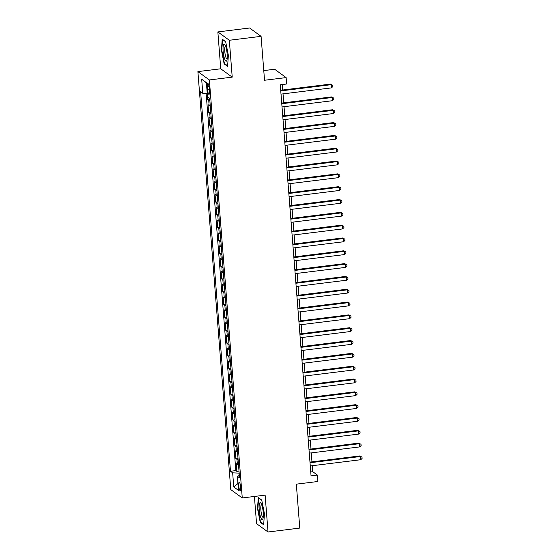 <?xml version="1.0" encoding="UTF-8"?>
<svg xmlns="http://www.w3.org/2000/svg" width="560" height="560" viewBox="0 0 560 560"><rect width="100%" height="100%" fill="white"/><g stroke="black" fill="none" stroke-linecap="round" stroke-linejoin="round"><path stroke-width="0.84" d="M240.681 487.137A4.193 0.917 -97 0 0 239.169 482.251A4.193 0.917 -97 0 0 238.693 485.695A4.193 0.917 -97 0 0 240.198 490.581A4.193 0.917 -97 0 0 240.681 487.137M254.415 496.461L256.55 523.656L268.023 532L299.782 528.08L296.324 484.162L317.912 481.495L317.408 475.083L312.76 471.702L312.291 465.71M197.89 71.61L230.79 489.615L242.263 497.959L209.363 79.954L197.89 71.61L220.752 68.789L232.225 77.133L229.327 40.271L217.854 31.92L220.752 68.789M217.854 31.92L249.606 28L261.079 36.344L264.537 80.262L286.125 77.595L274.659 69.251L263.774 70.595M229.327 40.271L261.079 36.344M207.116 93.492L207.592 99.512L209.741 99.246M210.259 105.812A5.243 1.022 175.5 0 1 209.132 105.469L207.998 104.643L208.6 112.336L210.749 112.07M211.267 118.629A5.243 1.022 -4.5 0 1 210.14 118.286L209.006 117.467L209.615 125.16L211.757 124.894M212.275 131.453A5.243 1.022 -4.5 0 1 211.148 131.11L210.014 130.291L210.623 137.984L212.772 137.718M213.283 144.277A5.243 1.022 -4.5 0 1 212.156 143.934L211.022 143.108L211.631 150.801L213.78 150.535M214.298 157.101A5.243 1.022 -4.5 0 1 213.164 156.758L212.037 155.932L212.639 163.625L214.788 163.359M215.306 169.918A5.243 1.022 -4.5 0 1 214.172 169.575L213.045 168.756L213.647 176.449L215.796 176.183M216.314 182.742A5.243 1.022 -4.5 0 1 215.187 182.399L214.053 181.58L214.655 189.273L216.804 189.007M217.322 195.566A5.243 1.022 -4.5 0 1 216.195 195.223L215.061 194.397L215.67 202.09L217.812 201.824M218.33 208.39A5.243 1.022 -4.5 0 1 217.203 208.047L216.069 207.221L216.678 214.914L218.827 214.648M219.338 221.207A5.243 1.022 -4.5 0 1 218.211 220.864L217.077 220.045L217.686 227.738L219.835 227.472M220.353 234.031A5.243 1.022 -4.5 0 1 219.219 233.688L218.085 232.862L218.694 240.562L220.843 240.296M221.361 246.855A5.243 1.022 -4.5 0 1 220.227 246.512L219.1 245.686L219.702 253.379L221.851 253.113M222.369 259.679A5.243 1.022 -4.5 0 1 221.235 259.336L220.108 258.51L220.71 266.203L222.859 265.937M223.377 272.496A5.243 1.022 -4.5 0 1 222.25 272.153L221.116 271.334L221.718 279.027L223.867 278.761M224.385 285.32A5.243 1.022 -4.5 0 1 223.258 284.977L222.124 284.151L222.733 291.851L224.882 291.585M225.393 298.144A5.243 1.022 -4.5 0 1 224.266 297.801L223.132 296.975L223.741 304.668L225.89 304.402M226.401 310.968A5.243 1.022 -4.5 0 1 225.274 310.625L224.14 309.799L224.749 317.492L226.898 317.226M227.416 323.785A5.243 1.022 -4.5 0 1 226.282 323.442L225.155 322.623L225.757 330.316L227.906 330.05M228.424 336.609A5.243 1.022 -4.5 0 1 227.29 336.266L226.163 335.44L226.765 343.14L228.914 342.874M229.432 349.433A5.243 1.022 -4.5 0 1 228.305 349.09L227.171 348.264L227.773 355.957L229.922 355.691M230.44 362.257A5.243 1.022 -4.5 0 1 229.313 361.914L228.179 361.088L228.788 368.781L230.937 368.515M231.448 375.074A5.243 1.022 -4.5 0 1 230.321 374.731L229.187 373.912L229.796 381.605L231.945 381.339M232.456 387.898A5.243 1.022 -4.5 0 1 231.329 387.555L230.195 386.729L230.804 394.429L232.953 394.163M233.471 400.722A5.243 1.022 -4.5 0 1 232.337 400.379L231.21 399.553L231.812 407.246L233.961 406.98M234.479 413.546A5.243 1.022 -4.5 0 1 233.345 413.203L232.218 412.377L232.82 420.07L234.969 419.804M235.487 426.363A5.243 1.022 -4.5 0 1 234.36 426.02L233.226 425.201L233.828 432.894L235.977 432.628M236.495 439.187A5.243 1.022 -4.5 0 1 235.368 438.844L234.234 438.018L234.843 445.711L236.992 445.452M237.503 452.011A5.243 1.022 -4.5 0 1 236.376 451.668L235.242 450.842L235.851 458.535L238 458.269M286.125 77.595L286.629 84.007L280.28 84.791L311.059 475.867L317.408 475.083M207.333 86.821L207.557 89.642A4.067 0.889 -97 0 0 209.013 94.374A4.067 0.889 -97 0 0 209.475 91.035L209.251 88.214A4.067 0.889 -97 0 0 207.795 83.482A4.067 0.889 -97 0 0 207.333 86.821L209.055 86.604M239.351 475.482L237.37 476.266L239.54 477.848L209.671 98.308L207.501 96.733L206.388 82.628L201.677 79.198L202.783 93.303L200.613 91.728L230.482 471.261L232.652 472.843L238.973 473.116L239.169 475.552M237.37 476.266L238.476 490.371L233.765 486.948L232.652 472.843M209.853 100.681A5.243 1.022 175.5 0 1 208.726 100.338L207.592 99.512M206.136 93.45L235.823 470.603L236.859 471.359L239.008 471.093M238.511 464.835A5.243 1.022 -4.5 0 1 237.384 464.492L236.25 463.666L236.859 471.359M238.112 459.704A5.243 1.022 175.5 0 1 236.978 459.361L235.851 458.535M237.104 446.88A5.243 1.022 175.5 0 1 235.97 446.537L234.843 445.711M236.089 434.056A5.243 1.022 175.5 0 1 234.962 433.713L233.828 432.894M235.081 421.239A5.243 1.022 175.5 0 1 233.954 420.896L232.82 420.07M234.073 408.415A5.243 1.022 175.5 0 1 232.946 408.072L231.812 407.246M233.065 395.591A5.243 1.022 175.5 0 1 231.938 395.248L230.804 394.429M232.057 382.767A5.243 1.022 175.5 0 1 230.923 382.424L229.796 381.605M231.049 369.95A5.243 1.022 175.5 0 1 229.915 369.607L228.788 368.781M230.034 357.126A5.243 1.022 175.5 0 1 228.907 356.783L227.773 355.957M229.026 344.302A5.243 1.022 175.5 0 1 227.899 343.959L226.765 343.14M228.018 331.478A5.243 1.022 175.5 0 1 226.891 331.135L225.757 330.316M227.01 318.661A5.243 1.022 175.5 0 1 225.883 318.318L224.749 317.492M226.002 305.837A5.243 1.022 175.5 0 1 224.868 305.494L223.741 304.668M224.994 293.013A5.243 1.022 175.5 0 1 223.86 292.67L222.733 291.851M223.986 280.189A5.243 1.022 175.5 0 1 222.852 279.846L221.718 279.027M222.971 267.372A5.243 1.022 175.5 0 1 221.844 267.029L220.71 266.203M221.963 254.548A5.243 1.022 175.5 0 1 220.836 254.205L219.702 253.379M220.955 241.724A5.243 1.022 175.5 0 1 219.828 241.381L218.694 240.562M219.947 228.9A5.243 1.022 175.5 0 1 218.813 228.557L217.686 227.738M218.939 216.083A5.243 1.022 175.5 0 1 217.805 215.74L216.678 214.914M217.931 203.259A5.243 1.022 175.5 0 1 216.797 202.916L215.67 202.09M216.916 190.435A5.243 1.022 175.5 0 1 215.789 190.092L214.655 189.273M215.908 177.611A5.243 1.022 175.5 0 1 214.781 177.268L213.647 176.449M214.9 164.794A5.243 1.022 175.5 0 1 213.773 164.451L212.639 163.625M213.892 151.97A5.243 1.022 175.5 0 1 212.765 151.627L211.631 150.801M212.884 139.146A5.243 1.022 175.5 0 1 211.75 138.803L210.623 137.984M211.876 126.322A5.243 1.022 175.5 0 1 210.742 125.979L209.615 125.16M210.861 113.505A5.243 1.022 175.5 0 1 209.734 113.162L208.6 112.336M232.225 77.133L209.363 79.954M268.023 532L265.125 495.138L242.263 497.959M311.983 461.853L311.276 452.886M310.975 449.029L310.268 440.069M309.967 436.205L309.26 427.245M308.959 423.388L308.252 414.421M307.951 410.564L307.244 401.597M306.936 397.74L306.236 388.78M305.928 384.916L305.221 375.956M304.92 372.099L304.213 363.132M303.912 359.275L303.205 350.308M302.904 346.451L302.197 337.491M301.896 333.627L301.189 324.667M300.881 320.81L300.181 311.843M299.873 307.986L299.173 299.019M298.865 295.162L298.158 286.202M297.857 282.338L297.15 273.378M296.849 269.521L296.142 260.554M295.841 256.697L295.134 247.73M294.826 243.873L294.126 234.913M293.818 231.049L293.118 222.089M292.81 218.232L292.103 209.265M291.802 205.408L291.095 196.441M290.794 192.584L290.087 183.624M289.786 179.76L289.079 170.8M288.778 166.943L288.071 157.976M287.763 154.119L287.063 145.152M286.755 141.295L286.048 132.335M285.747 128.471L285.04 119.511M284.739 115.654L284.032 106.687M283.731 102.83L283.024 93.863M282.723 90.006L282.289 84.539M310.751 471.947L312.76 471.702M207.242 93.499L202.783 93.303M235.823 470.603L230.482 471.261M206.416 83.013L201.677 79.198M233.765 486.948L237.937 483.525M221.445 50.253L224.147 63.882L227.605 66.395L228.354 55.279L225.652 41.65L222.201 39.137L221.445 50.253L221.816 50.204M263.676 524.79L264.432 513.674L261.73 500.045L258.279 497.532L257.523 508.648L260.225 522.277L263.676 524.79M224.826 63.798L224.147 63.882M260.904 522.193L260.225 522.277M257.887 508.599L257.523 508.648M280.763 90.909L331.247 84.672L331.499 87.878L281.015 94.115M280.714 90.258L330.47 84.105L332.745 85.26L332.843 86.541L331.499 87.878M330.47 84.105L332.745 85.26M227.171 54.201A8.526 1.855 -97 0 0 224.903 44.842A8.526 1.855 -97 0 0 223.139 51.268A8.526 1.855 -97 0 0 224.791 59.416A8.526 1.855 -97 0 0 226.835 60.445A8.526 1.855 -97 0 0 227.171 54.201M225.568 46.186A6.454 1.407 -97 0 0 225.519 46.186A6.454 1.407 -97 0 0 224.784 51.478A6.454 1.407 -97 0 0 227.101 58.996A6.454 1.407 -97 0 0 227.15 58.982M227.64 65.842L224.427 63.504L221.809 50.295L222.537 39.529L225.687 41.818M261.674 504.644A8.526 1.855 -97 0 0 260.981 503.237A8.526 1.855 -97 0 0 259.112 506.821A8.526 1.855 -97 0 0 260.792 517.615A8.526 1.855 -97 0 0 262.906 518.84A8.526 1.855 -97 0 0 261.674 504.644M261.646 504.581A6.454 1.407 -97 0 0 261.597 504.581A6.454 1.407 -97 0 0 260.806 508.879A6.454 1.407 -97 0 0 262.059 515.893A6.454 1.407 -97 0 0 263.179 517.391A6.454 1.407 -97 0 0 263.228 517.377M263.718 524.237L260.498 521.899L257.887 508.69L258.615 497.924L261.765 500.213M281.771 103.733L332.255 97.496L332.507 100.702L282.023 106.939M281.722 103.075L331.485 96.929L333.753 98.084L333.851 99.365L332.507 100.702M331.485 96.929L333.753 98.084M282.779 116.55L333.263 110.313L333.522 113.519L283.031 119.756M282.73 115.899L332.493 109.753L334.761 110.901L334.859 112.189L333.522 113.519M332.493 109.753L334.761 110.901M283.787 129.374L334.278 123.137L334.53 126.343L284.046 132.58M283.738 128.723L333.501 122.577L335.769 123.725L335.874 125.006L334.53 126.343M333.501 122.577L335.769 123.725M284.802 142.198L335.286 135.961L335.538 139.167L285.054 145.404M284.746 141.547L334.509 135.394L336.777 136.549L336.882 137.83L335.538 139.167M334.509 135.394L336.777 136.549M285.81 155.022L336.294 148.785L336.546 151.984L286.062 158.228M285.754 154.364L335.517 148.218L337.785 149.373L337.89 150.654L336.546 151.984M335.517 148.218L337.785 149.373M286.818 167.839L337.302 161.602L337.554 164.808L287.07 171.045M286.769 167.188L336.525 161.042L338.8 162.19L338.898 163.478L337.554 164.808M336.525 161.042L338.8 162.19M287.826 180.663L338.31 174.426L338.562 177.632L288.078 183.869M287.777 180.012L337.54 173.866L339.808 175.014L339.906 176.295L338.562 177.632M337.54 173.866L339.808 175.014M288.834 193.487L339.318 187.25L339.57 190.456L289.086 196.693M288.785 192.836L338.548 186.683L340.816 187.838L340.914 189.119L339.57 190.456M338.548 186.683L340.816 187.838M289.842 206.311L340.333 200.074L340.585 203.273L290.094 209.517M289.793 205.653L339.556 199.507L341.824 200.662L341.929 201.943L340.585 203.273M339.556 199.507L341.824 200.662M290.857 219.128L341.341 212.891L341.593 216.097L291.109 222.334M290.801 218.477L340.564 212.331L342.832 213.479L342.937 214.767L341.593 216.097M340.564 212.331L342.832 213.479M291.865 231.952L342.349 225.715L342.601 228.921L292.117 235.158M291.809 231.301L341.572 225.148L343.84 226.303L343.945 227.584L342.601 228.921M341.572 225.148L343.84 226.303M292.873 244.776L343.357 238.539L343.609 241.745L293.125 247.982M292.824 244.125L342.58 237.972L344.855 239.127L344.953 240.408L343.609 241.745M342.58 237.972L344.855 239.127M293.881 257.6L344.365 251.363L344.617 254.562L294.133 260.806M293.832 256.942L343.595 250.796L345.863 251.951L345.961 253.232L344.617 254.562M343.595 250.796L345.863 251.951M294.889 270.417L345.373 264.18L345.625 267.386L295.141 273.623M294.84 269.766L344.603 263.62L346.871 264.768L346.969 266.056L345.625 267.386M344.603 263.62L346.871 264.768M295.897 283.241L346.388 277.004L346.64 280.21L296.149 286.447M295.848 282.59L345.611 276.437L347.879 277.592L347.977 278.873L346.64 280.21M345.611 276.437L347.879 277.592M296.912 296.065L347.396 289.828L347.648 293.034L297.164 299.271M296.856 295.414L346.619 289.261L348.887 290.416L348.992 291.697L347.648 293.034M346.619 289.261L348.887 290.416M297.92 308.889L348.404 302.652L348.656 305.851L298.172 312.095M297.864 308.231L347.627 302.085L349.895 303.24L350 304.521L348.656 305.851M347.627 302.085L349.895 303.24M298.928 321.706L349.412 315.469L349.664 318.675L299.18 324.912M298.879 321.055L348.635 314.909L350.91 316.057L351.008 317.345L349.664 318.675M348.635 314.909L350.91 316.057M299.936 334.53L350.42 328.293L350.672 331.499L300.188 337.736M299.887 333.879L349.643 327.726L351.918 328.881L352.016 330.162L350.672 331.499M349.643 327.726L351.918 328.881M300.944 347.354L351.428 341.117L351.68 344.323L301.196 350.56M300.895 346.696L350.658 340.55L352.926 341.705L353.024 342.986L351.68 344.323M350.658 340.55L352.926 341.705M301.952 360.178L352.443 353.941L352.695 357.14L302.204 363.377M301.903 359.52L351.666 353.374L353.934 354.529L354.032 355.81L352.695 357.14M351.666 353.374L353.934 354.529M302.967 372.995L353.451 366.758L353.703 369.964L303.219 376.201M302.911 372.344L352.674 366.198L354.942 367.346L355.047 368.634L353.703 369.964M352.674 366.198L354.942 367.346M303.975 385.819L354.459 379.582L354.711 382.788L304.227 389.025M303.919 385.168L353.682 379.015L355.95 380.17L356.055 381.451L354.711 382.788M353.682 379.015L355.95 380.17M304.983 398.643L355.467 392.406L355.719 395.612L305.235 401.849M304.934 397.985L354.69 391.839L356.965 392.994L357.063 394.275L355.719 395.612M354.69 391.839L356.965 392.994M305.991 411.467L356.475 405.223L356.727 408.429L306.243 414.666M305.942 410.809L355.698 404.663L357.973 405.818L358.071 407.099L356.727 408.429M355.698 404.663L357.973 405.818M306.999 424.284L357.483 418.047L357.735 421.253L307.251 427.49M306.95 423.633L356.713 417.487L358.981 418.635L359.079 419.916L357.735 421.253M356.713 417.487L358.981 418.635M308.007 437.108L358.498 430.871L358.75 434.077L308.259 440.314M307.958 436.457L357.721 430.304L359.989 431.459L360.087 432.74L358.75 434.077M357.721 430.304L359.989 431.459M309.022 449.932L359.506 443.695L359.758 446.901L309.274 453.138M308.966 449.274L358.729 443.128L360.997 444.283L361.102 445.564L359.758 446.901M358.729 443.128L360.997 444.283M310.03 462.756L360.514 456.512L360.766 459.718L310.282 465.955M309.974 462.098L359.737 455.952L362.005 457.107L362.11 458.388L360.766 459.718M359.737 455.952L362.005 457.107M209.132 105.469L208.726 100.338M237.384 464.492L236.978 459.361M236.376 451.668L235.97 446.537M235.368 438.844L234.962 433.713M234.36 426.02L233.954 420.896M233.345 413.203L232.946 408.072M232.337 400.379L231.938 395.248M231.329 387.555L230.923 382.424M230.321 374.731L229.915 369.607M229.313 361.914L228.907 356.783M228.305 349.09L227.899 343.959M227.29 336.266L226.891 331.135M226.282 323.442L225.883 318.318M225.274 310.625L224.868 305.494M224.266 297.801L223.86 292.67M223.258 284.977L222.852 279.846M222.25 272.153L221.844 267.029M221.235 259.336L220.836 254.205M220.227 246.512L219.828 241.381M219.219 233.688L218.813 228.557M218.211 220.864L217.805 215.74M217.203 208.047L216.797 202.916M216.195 195.223L215.789 190.092M215.187 182.399L214.781 177.268M214.172 169.575L213.773 164.451M213.164 156.758L212.765 151.627M212.156 143.934L211.75 138.803M211.148 131.11L210.742 125.979M210.14 118.286L209.734 113.162M209.349 89.418L207.557 89.642"/></g></svg>
